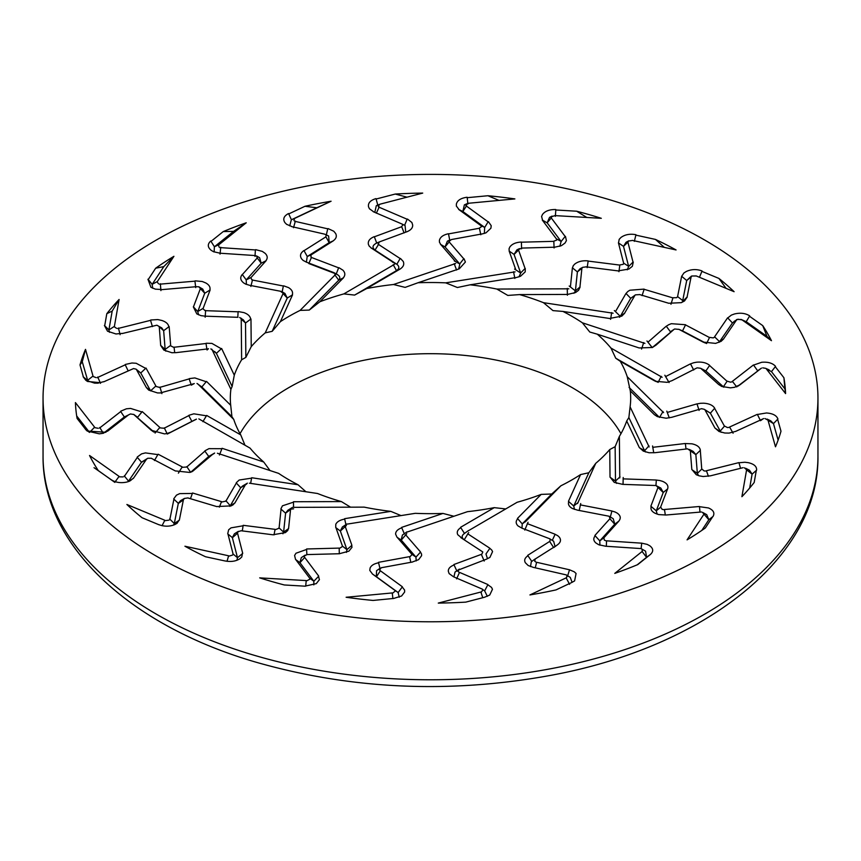 <?xml version="1.0" encoding="UTF-8"?>
<svg xmlns="http://www.w3.org/2000/svg" width="861" height="861" viewBox="0 0 861 861"><rect width="100%" height="100%" fill="white"/><g stroke="black" fill="none" stroke-linecap="round" stroke-linejoin="round"><path stroke-width="1.29" d="M251.703 477.737L298.035 484.743A200.182 115.578 180 0 1 278.609 473.367L217.413 453.241M213.065 453.984L193.036 470.989M175.483 470.935L189.624 472.42L192.261 471.57M151.482 458.375L175.472 471.01M146.262 459.397L147.78 458.256L151.428 458.267M141.581 462.109L147.78 458.256M133.433 478.318L146.424 459.354M133.272 478.221L130.441 480.653M111.338 479.803C115.622 482.515 120.723 483.29 126.621 482.106L129.656 481.148M119.109 476.391L89.533 455.491A355.162 205.047 0 0 0 98.262 470.558L114.857 482.397M123.101 476.897L118.829 476.822M137.34 457.395L124.242 476.51M154.42 460.527L157.854 454.619L145.423 452.897L141.591 453.876L137.265 456.997M158.112 454.21L182.209 466.899M186.267 467.06L181.962 467.319L178.388 473.141M204.886 451.132L186.676 467.049M219.447 455.006L221.901 448.699L208.965 448.646L204.972 450.777M222.095 448.301L263.703 461.991A200.182 115.578 180 0 1 250.034 448.107L198.848 418.887M195.415 419.587L170.844 432.157M170.639 432.233L167.421 433.395M151.396 430.339L164.505 433.89L167.454 433.46M133.907 414.625L151.418 430.414M120.637 411.418L124.361 416.982L130.431 413.958L133.842 414.496M107.582 431.2L128.644 414.819M107.41 431.124L102.663 433.298M85.465 429.316L87.209 431.049L99.295 433.836L102.685 433.363M94.613 427.196L75.424 402.582A355.162 205.047 0 0 0 77.092 418.446L85.713 429.499M98.229 428.283L94.279 427.573M120.734 411.569L99.521 428.068M133.692 414.378L137.609 417.273L141.914 411.956L130.581 408.426L126.416 408.803L120.766 411.171M142.237 411.59L159.823 427.443M163.644 428.218L159.511 427.831L155.098 433.051M188.796 415.615L164.064 428.261M202.895 421.664L206.425 415.809L193.843 413.818L188.979 415.271M206.683 415.454L240.736 434.891A200.182 115.578 180 0 1 233.761 419.436L197.739 383.877M193.79 383.726L160.555 392.874M146.338 387.525L148.695 390.087L157.498 392.928L160.576 392.95M136.544 369.735L146.381 387.611M103.751 381.81L133.541 368.573L136.038 369.132L140.752 372.985L150.6 390.872L146.402 387.525M103.697 381.681L98.057 383.102M83.097 376.688L85.788 380.25L94.538 383.123L98.057 383.177M93.01 376.009L85.508 349.372A355.162 205.047 0 0 0 80.008 364.946L83.377 376.914M96.012 377.602L92.633 376.332L87.521 380.433M125.243 364.827L97.164 377.678M136.576 369.681L140.752 372.985L145.649 368.368L136.189 363.267L131.948 362.998L125.383 364.44M146.004 368.056L155.884 385.997M159.21 387.31L155.529 386.331L150.578 390.84M189.172 378.894L159.36 387.504M201.14 386.385L201.84 386.976L206.22 381.735L194.855 377.925L189.452 378.592M206.522 381.412L230.705 405.283A200.182 115.578 180 0 1 230.317 398.094A200.182 115.578 180 0 1 230.899 389.312L211.871 349.232M208.297 348.845L176.128 352.633M175.881 352.644L172.092 352.719M160.641 345.412L163.881 350.104L172.092 352.795M122.176 333.541L156.874 325.21L161.793 327.933L163.655 330.689L159.253 326.728L160.695 345.509M122.187 333.401L116.106 333.939M104.407 325.49L107.528 331.205L116.095 334.014M114.405 326.33L119.098 299.477A355.162 205.047 0 0 0 106.807 313.695L104.698 325.759M116.579 328.321L114.029 326.599L108.895 329.914L104.525 325.566M150.557 320.346L117.677 328.568M160.738 345.433L165.14 349.448L163.655 330.689L168.799 326.825C168.401 324.005 166.087 321.885 161.857 320.475L157.832 319.582L150.783 319.991M169.165 326.567L170.661 345.379M173.255 347.134L170.295 345.648L165.14 349.394M205.994 343.496L173.631 347.317M221.299 348.78L211.914 343.399L206.349 343.238M221.632 348.511L234.289 375.181A200.182 115.578 180 0 1 241.629 359.78L241.231 318.226M237.937 317.311L205.166 316.17M204.94 316.148L201.237 315.653M193.327 306.871L196.814 313.91L201.216 315.729M200.376 288.661L193.413 306.979M196.663 286.713L198.869 286.799L202.755 289.102L204.724 293.246L200.419 288.618M198.869 286.799L200.312 288.51M161.696 289.64L196.545 286.67M161.696 289.544L155.572 289.145M147.941 279.233L150.912 287.294L155.55 289.21M157.348 281.547L173.922 256.309A355.162 205.047 0 0 0 155.669 268.201L148.232 279.545M158.542 283.786L156.982 281.751M194.941 281.16L159.5 284.195M204.724 293.246L209.783 290.157C210.644 287.37 209.331 284.98 205.833 282.978L202.303 281.515L195.253 280.847M210.138 289.953L203.142 308.346M204.843 310.434L202.787 308.561L197.782 311.531M238.12 311.8L205.144 310.66M240.983 318.893L245.525 323.004L250.648 319.216C250.347 316.331 248.086 314.125 243.878 312.597L238.519 311.607M250.971 318.99L251.24 346.639A200.182 115.578 180 0 1 265.242 332.863L283.473 292.665M280.718 291.298L249.572 285.292M249.356 285.228L246.009 284.205M242.189 274.53C239.853 277.49 240.37 280.309 243.749 282.978L245.966 284.27M257.213 257.999L242.275 274.648M254.641 255.577L256.632 255.986L257.159 257.837M219.512 253.177L254.501 255.513M219.512 253.069L213.776 251.778M210.73 241.048C207.34 244.158 207.501 247.258 211.225 250.347L213.743 251.842M218.898 244.696L246.224 222.795A355.162 205.047 0 0 0 223.257 231.566L210.988 241.403M219.049 247.042L218.576 244.858L214.443 246.741M255.383 249.948L219.792 247.581M256.782 256.061L259.602 257.708L261.195 263.208L265.801 260.861C267.868 258.3 267.642 255.792 265.113 253.328L262.325 251.39L255.749 249.679M266.114 260.711L251.121 277.436M251.799 279.696L250.799 277.597M283.355 286.003L252.015 279.965M284.905 293.44L287.251 298.046L292.234 295.032C293.214 292.202 291.987 289.726 288.553 287.617L283.775 285.863M292.546 294.86L280.417 321.616A200.182 115.578 180 0 1 300.112 310.39L335.747 274.282M333.691 272.55L306.301 262.099M306.118 262.013L303.341 260.517M303.879 250.594C300.317 253.102 299.585 255.9 301.705 258.989L303.287 260.582M325.867 236.872L303.965 250.723M324.597 234.16L326.254 234.849L325.824 236.71M328.149 228.617L333.799 231.254L335.661 233.546C337.049 236.312 336.177 238.766 333.046 240.94L329.193 242.641L328.622 236.022L326.254 234.849M291.535 226.583L324.393 234.084M291.621 226.465L286.756 224.377M288.5 213.55C283.829 216.046 282.645 219.071 284.916 222.612L286.713 224.43M294.871 218.307L331.076 201.237A355.162 205.047 0 0 0 304.977 206.274L288.704 213.937M293.956 220.588L294.613 218.414L291.416 219.749L288.629 213.679M327.761 228.832L294.677 221.277M333.304 240.832L311.327 254.738M310.939 257.03L311.058 254.856M338.61 267.825L311.058 257.321M336.436 274.099C339.912 275.843 340.687 277.877 338.75 280.191L343.259 277.888C345.444 275.294 345.326 272.733 342.904 270.171L339.03 267.749M343.528 277.769L319.808 301.791A200.182 115.578 180 0 1 343.862 293.902L394.478 264.349M393.273 262.368L371.489 248.172M371.36 248.054L369.347 246.203M374.191 236.689C369.638 238.583 367.722 241.177 368.433 244.481L369.283 246.257M404.1 232.933L401.678 226.712L374.287 236.829M402.98 224.829L401.764 223.925L402.98 224.829L401.624 226.551M373.157 211.655L401.527 223.817M373.373 211.591L369.52 208.814M375.945 198.611C370.327 200.333 367.851 203.067 368.53 206.834L369.477 208.868M380.088 204.165L422.719 193.09A355.162 205.047 0 0 0 395.242 194.048L376.096 199.031M378.162 206.231L379.905 204.24L376.322 205.671L374.793 212.355M407.135 219.243L378.571 207.006M407.683 231.448L406.93 231.738C410.912 230.113 412.828 227.864 412.677 224.99L411.87 222.482L407.533 219.092M407.113 231.663L379.647 241.812M378.227 243.964L379.453 241.898L376.171 243.265M400.139 258.537L378.044 244.137M396.996 264.402C399.569 266.609 399.407 268.686 396.501 270.634L400.214 268.955C403.465 266.781 404.466 264.273 403.228 261.443L400.516 258.526M400.43 268.869L366.754 288.532A200.182 115.578 180 0 1 393.52 284.507L455.663 263.52M455.383 261.421L440.703 244.47M440.638 244.33L439.53 242.242M448.355 233.761C443.124 234.913 440.132 237.141 439.39 240.445L439.454 242.285M479.394 228.251L448.43 233.923M480.901 225.571L481.579 226.615L479.383 228.079M458.687 209.438L480.642 225.421M458.924 209.417L456.448 206.156M467.103 197.244C460.926 198.073 457.342 200.344 456.362 204.089L456.395 206.199M468.739 203.239L514.878 198.913A355.162 205.047 0 0 0 487.918 195.738L467.179 197.686M465.941 204.95L468.653 203.304M488.112 221.847L465.855 205.639M482.429 233.891L485.959 232.857L490.91 228.23L491.211 225.69L488.478 221.751M482.515 233.837L451.433 239.541M449.065 241.403L451.325 239.606M463.735 258.752L448.839 241.543M459.247 268.836L465.403 262.024L464.047 258.795M459.376 268.783L418.037 282.742A200.182 115.578 180 0 1 445.707 282.849L515.136 271.861M515.804 269.794L509.228 251.229M509.217 251.089L509.088 248.894M521.292 242.027C515.739 242.35 511.897 244.061 509.744 247.139L509.012 248.937M553.806 241.338L521.357 242.189M556.593 238.981L556.701 240.09L553.817 241.166M542.301 220.082L556.335 238.798M542.538 220.093L541.612 216.574M555.765 209.546C549.447 209.417 544.991 211.096 542.43 214.561L541.558 216.606M554.785 215.594L601.301 218.307A355.162 205.047 0 0 0 576.666 211.214L555.775 209.987M551.309 216.821L554.796 215.648M565.15 236.452L551.018 217.618M554.387 247.258L561.383 245.686L565.02 243.039L566.409 240.628L565.473 236.42M554.376 247.215L521.798 248.076M518.656 249.518L521.788 248.129M525.059 268.46L518.451 249.787M516.309 277.543L520.539 276.241L525.21 271.872L525.285 268.546M516.363 277.5L470.171 284.808A200.182 115.578 180 0 1 496.851 289.048L568.83 288.812M570.402 286.917L572.382 267.997M572.436 267.857L573.286 265.726M588.041 260.894C582.553 260.388 578.097 261.464 574.696 264.123L573.211 265.748M618.941 271.689L619.823 265.091L588.095 261.077M623.698 263.251L623.224 264.338L619.845 264.93M618.467 242.974L623.622 263.1M618.521 242.899L619.199 239.358M635.902 234.687C629.854 233.611 624.849 234.569 620.878 237.539L619.145 239.39M632.361 240.391L676.068 249.948A355.162 205.047 0 0 0 655.469 239.423L635.827 235.118M628.444 241.058L632.469 240.445M633.018 262.078L627.777 241.629M617.897 270.914L628.885 269.062L632.351 266.297L633.276 262.088M617.8 270.86L585.943 266.824M586.018 266.888L582.757 267.308L579.97 268.815L577.397 271.893L572.414 267.825M579.948 287.004L581.95 267.814M613.107 313.21L543.463 302.674A200.182 115.578 180 0 0 519.603 294.591L567.496 294.44L575.568 292.546L578.549 290.329L580.077 287.122M615.475 311.607L625.872 293.633M635.106 295.194L630.704 298.315L626.022 293.472L627.755 291.567M644.06 289.102L629.832 290.232L627.691 291.588M670.956 304.288L672.925 297.906L644.082 289.285M677.639 296.722L676.606 297.691L672.968 297.755M681.632 276.349L677.596 296.561M681.686 276.284L683.925 272.969L686.346 271.452C691.458 269.17 696.689 268.998 702.027 270.935M696.183 275.929L734.11 291.696A355.162 205.047 0 0 0 718.935 278.437L701.887 271.355M692.083 275.983L696.388 276.004M687.1 296.97L691.2 276.446M668.642 303.266L681.32 302.652L684.527 300.952L687.25 297.023M668.448 303.18L639.486 294.527M635.461 294.86L639.658 294.602M624.666 313.113L635.106 295.043M609.416 318.495L621.814 316.116L624.666 313.243M609.297 318.441L562.965 311.434A200.182 115.578 180 0 1 572.048 316.364A200.182 115.578 180 0 1 582.391 322.81L644.932 343.388M647.935 342.194L666.037 326.384M666.199 326.276L668.793 324.672M685.517 324.726L671.376 323.693L668.739 324.683M706.58 343.55L709.496 337.544L685.528 324.909L682.536 330.882L705.859 343.173M714.738 337.114L713.22 337.889L709.572 337.394M727.567 317.86L714.576 336.823M727.728 317.967L731.376 315.094M749.662 315.836C745.378 313.167 740.277 312.554 734.379 313.996L731.344 315.115M741.891 319.786L771.467 340.687A355.162 205.047 0 0 0 762.738 325.619L749.457 316.224M737.899 319.227L742.171 319.905L746.239 321.734M746.175 321.691L742.171 319.905M723.692 338.739L736.844 319.539M705.277 342.99L703.146 342.086L715.577 343.388L721.077 341.365L723.735 338.825M702.888 341.978L678.791 329.279M674.733 328.999L679.038 329.386L682.612 330.925M682.472 330.85L679.038 329.386M655.985 345.153L674.324 329.128M639.099 347.952L652.035 347.5L656.028 345.143M638.905 347.876L597.297 334.186A200.182 115.578 180 0 1 610.966 348.07L662.152 377.29M665.585 376.591L690.156 364.02M690.361 363.945L693.579 362.782M709.604 365.322C706.386 362.729 702.016 361.695 696.495 362.223L693.546 362.782M727.093 381.305L709.582 365.505L705.848 370.973L723.391 386.793L727.061 381.294M732.463 381.671L730.569 382.187L727.158 381.154M753.418 364.978L732.356 381.358M753.526 365.107L761.705 362.277C767.99 361.749 772.608 363.105 775.535 366.323M766.387 368.982L785.576 393.595A355.162 205.047 0 0 0 783.908 377.731L775.287 366.678M762.771 367.851L765.633 368.325L771.478 371.651L775.46 366.485M740.191 384.663L761.479 368.11M723.832 387.181L719.086 384.749L721.755 386.46L730.419 387.848L734.584 387.289L740.234 384.652M718.763 384.587L701.177 368.734M697.356 367.851L700.574 368.271L705.902 371.026M672.258 380.519L696.936 367.916M655.49 381.294L667.157 382.327L672.021 380.648M654.317 380.723L620.264 361.286A200.182 115.578 180 0 1 627.238 376.741L663.583 412.613M667.21 412.451L696.581 403.981M696.818 403.938L700.445 403.303M714.662 408.136C712.736 405.154 709.012 403.508 703.502 403.196L700.423 403.292M724.456 426.184L714.619 408.308M729.611 427.357L727.459 427.562L724.521 426.055M757.25 414.367L729.568 427.034M757.303 414.496L766.462 412.979C772.704 413.42 776.525 415.411 777.903 418.952M767.99 420.168L775.492 446.805A355.162 205.047 0 0 0 780.992 431.232L777.623 419.264M764.988 418.532L768.367 420.394M735.595 431.426L763.642 418.586M721.249 432.319L715.351 428.337L719.032 431.49L724.811 433.018L729.052 433.094L735.617 431.383M714.996 428.121L705.116 410.18M701.79 408.749L704.255 409.298L710.422 413.237M671.688 417.316L701.64 408.674M654.78 414.916L657.341 416.616L666.145 418.231L671.548 417.327M654.478 414.765L630.295 390.894A200.182 115.578 180 0 1 630.683 398.094A200.182 115.578 180 0 1 630.101 406.866L649.129 446.956M652.703 447.333L684.872 443.544M685.119 443.533L691.9 443.813C697.033 444.933 699.853 447.074 700.359 450.249M710.217 475.842L703.168 476.52L699.143 475.81L696.237 474.702L692.201 469.869L697.345 473.389L701.747 469.127L700.305 450.411M706.375 471.053L704.126 470.935L701.855 469.019M738.824 462.637L706.397 470.741M738.813 462.777L744.894 462.239M756.593 470.138C756.862 466.511 754.107 464.025 748.317 462.68L744.905 462.249M746.595 469.848L741.902 496.7A355.162 205.047 0 0 0 754.193 482.483L756.302 470.418M744.421 467.814L746.971 470.128M710.325 475.864L743.097 467.674M691.835 469.611L690.339 450.798M687.745 448.925L695.86 454.673M654.855 452.703L687.659 448.829M639.701 447.871L643.296 451.099L649.086 452.757L654.651 452.682M639.368 447.666L626.711 420.997A200.182 115.578 180 0 1 619.371 436.398L619.769 477.952M623.063 478.867L655.834 480.007M656.06 480.04L659.763 480.524M667.673 488.779C668.61 485.647 666.888 483.161 662.475 481.31L659.784 480.513M665.747 514.986L658.697 514.587L655.167 513.307C651.669 511.509 650.356 509.26 651.228 506.548L656.276 510.831L660.581 507.237L667.587 488.94M664.337 509.798L662.131 509.335L660.688 507.151M699.38 506.505L664.434 509.497M699.304 506.645L708.517 507.968C713.446 510.132 714.953 512.941 713.059 516.406M703.652 514.63L687.078 539.869A355.162 205.047 0 0 0 705.331 527.976L712.768 516.632M702.458 512.349L708.818 519.753M665.854 515.029L701.5 511.983M650.862 506.225L657.858 487.832M663.218 492.535L656.157 485.636L660.807 488.069L663.261 492.427M622.729 484.366L656.147 485.529M620.017 476.822L615.475 481.073L610.352 477.446L614.248 482.386L622.481 484.312M610.029 477.188L609.76 449.539A200.182 115.578 180 0 1 595.758 463.315L577.527 503.513M580.282 504.88L611.428 510.885M611.644 510.95L614.991 511.972M618.811 521.12C621.147 518.236 620.63 515.578 617.251 513.134L615.034 511.972M603.787 537.921L618.725 521.271M606.359 540.934L604.368 540.159L603.841 537.813M641.488 543.162L606.499 540.826M641.488 543.108L647.224 544.4M650.27 554.581C653.66 551.524 653.499 548.586 649.775 545.766L647.257 544.421M642.102 551.481L614.776 573.383A355.162 205.047 0 0 0 637.743 564.612L650.012 554.775M641.951 549.092L642.424 551.869M605.412 546.218L641.208 548.597M599.902 545.207L599.805 540.859L595.199 535.843C593.132 538.329 593.358 540.697 595.887 542.957L598.675 544.712L605.251 546.143M594.886 535.467L609.879 518.752M609.201 516.363L610.201 519.108L614.722 524.231M577.419 510.132L608.985 516.213M574.438 509.378L573.749 506.02L568.766 501.619C567.786 504.331 569.013 506.623 572.447 508.528L577.225 510.056M568.454 501.317L580.583 474.572A200.182 115.578 180 0 1 560.888 485.787L525.253 521.895M527.309 523.628L554.699 534.078M554.882 534.175L557.659 535.66M554.172 547.262L557.121 545.056C560.683 542.624 561.415 539.976 559.295 537.124L557.713 535.671M535.133 559.047L557.035 545.196M536.403 562.351L534.746 561.297L535.176 558.95M569.304 569.745L536.554 562.265M569.282 569.691L574.244 571.801M572.5 582.079L574.599 580.917L576.084 573.491L574.287 571.822M566.129 577.871L529.924 594.94A355.162 205.047 0 0 0 556.023 589.903L572.296 582.24M567.044 575.546L566.387 578.301L569.584 584.328M533.11 567.324L566.323 574.911M531.807 561.426L527.954 555.765C524.823 557.853 523.951 560.177 525.339 562.728L528.159 565.505L532.851 567.205M527.696 555.345L549.673 541.44M550.061 539.04L549.942 541.849M522.186 528.277L549.942 538.857M526.243 520.948L522.25 523.886L517.741 518.763C515.556 521.228 515.674 523.628 518.096 525.974L521.97 528.17L522.25 523.886L551.75 493.999L560.888 485.787M517.472 518.408L541.192 494.386A200.182 115.578 180 0 1 517.138 502.275L467.609 531.194M467.727 533.82L489.511 548.005M489.64 548.123L491.653 549.975M486.809 558.961L489.898 557.433L492.567 551.632L491.717 549.985M458.127 570.133L486.713 559.09M459.236 572.587L458.02 571.306L459.376 569.099L455.028 572.059L453.919 576.956M487.843 584.522L459.473 572.361M487.627 584.587L491.48 587.363M485.055 597.017L489.726 595.059L492.47 589.268L491.523 587.385M480.912 592.013L438.281 603.087A355.162 205.047 0 0 0 465.758 602.13L484.904 597.147M482.838 589.893L481.095 592.476M453.693 576.859L482.429 589.172M456.9 571.134L454.07 564.967C450.088 566.516 448.172 568.626 448.323 571.295L449.13 573.609L453.467 576.73M453.887 564.515L481.353 554.366M482.773 552.095L481.547 554.807M460.753 537.576L482.763 551.912M464.004 539.675C461.431 537.468 461.593 535.391 464.499 533.443L460.786 527.696C457.535 529.752 456.534 532.087 457.772 534.703L462.938 538.986M460.57 527.309L494.246 507.646A200.182 115.578 180 0 1 467.48 511.671L406.683 532.206M405.617 534.756L420.297 551.707M420.362 551.847L421.47 553.935M412.645 561.889L418.618 559.661L421.61 555.668L421.546 553.957M381.606 567.679L412.57 561.996M380.099 570.94L379.421 569.519L381.617 567.582M402.313 586.739L380.358 570.757M402.076 586.761L404.552 590.022M393.897 598.384L401.613 595.963L404.638 592.013L404.605 590.054M392.261 592.938L346.122 597.265A355.162 205.047 0 0 0 373.082 600.44L393.811 598.427M395.059 591.184L392.347 593.423M372.759 574.233L394.995 590.42M380.196 569.315L378.571 562.803C374.008 563.707 371.188 565.462 370.09 568.056L369.789 570.412L372.522 574.072M378.485 562.341L409.567 556.636M411.935 554.656L409.675 557.11L410.815 562.319M397.233 537.382L412.032 554.484M404.433 534.046L401.753 527.815C397.674 529.311 395.619 531.409 395.597 534.121L396.953 537.124M401.624 527.395L442.963 513.436A200.182 115.578 180 0 1 415.293 513.328L347.37 524.08M345.196 526.383L351.772 544.948M351.783 545.088L351.912 547.284M339.708 553.634L348.899 551.158L351.988 547.316M307.194 554.581L339.643 553.731M304.407 557.53L304.299 556.045L307.183 554.495M318.699 576.095L304.665 557.379M318.462 576.084L319.388 579.604M305.235 586.083L316.267 583.64L319.442 579.647M306.215 580.583L259.699 577.871A355.162 205.047 0 0 0 284.334 584.974L305.224 586.19M309.691 579.302L306.204 581.078M295.807 559.682L309.982 578.57M306.85 554.516L306.613 549.447L295.98 553.236L294.591 555.474L295.527 559.402M306.624 548.974L339.202 548.102M342.344 546.552L339.212 548.586M335.93 527.685L342.549 546.391M346.144 525.651L344.691 519.108C340.041 519.936 337.081 521.658 335.79 524.274L335.715 527.373M344.637 518.677L390.829 511.369A200.182 115.578 180 0 1 364.149 507.129L293.719 507.355M290.598 509.26L288.618 528.18M288.564 528.32L287.714 530.451M272.959 534.756L285.4 532.604L287.789 530.494M241.177 530.763L272.851 534.778M237.302 533.26L238.336 531.355L234.429 533.788L232.352 537.619L237.485 557.691L242.587 553.505M237.776 531.807L241.155 530.731M242.716 553.322L237.539 533.153M242.479 553.279L241.801 556.819M225.098 560.952C231.146 562.072 236.151 561.275 240.122 558.563L241.855 556.873M239.39 559.058L240.122 558.563M228.639 555.797L184.932 546.229A355.162 205.047 0 0 0 205.531 556.755L225.076 560.974M232.556 555.076L228.531 556.281M227.971 534.068L233.223 554.549M242.285 530.968L243.103 525.78L231.028 527.858L228.649 529.795L227.724 533.734M243.2 525.318L275.057 529.354M278.77 528.32L274.982 529.827L274.024 534.885M281.052 509.142L279.05 528.363M293.569 507.366L293.472 502.167L282.451 505.816L280.923 508.797M293.504 501.737L341.397 501.586A200.182 115.578 180 0 1 317.537 493.504L249.399 483.193M245.525 484.571L235.128 502.544M235.021 502.673L233.245 504.611M216.94 506.548L231.168 505.881L233.309 504.664M188.075 498.002L216.918 506.634M183.361 499.789L184.394 498.444L188.032 497.906M179.368 519.979L183.404 499.778M179.314 519.904L177.075 523.208M158.973 524.693C164.311 526.684 169.542 526.674 174.654 524.65L177.118 523.273M164.817 520.259L126.89 504.481A355.162 205.047 0 0 0 142.065 517.741L159.113 524.823M168.917 520.152L164.612 520.711L162.051 525.716M173.911 499.176L169.8 519.743M190.442 498.713L192.369 493.439L179.68 493.633L176.473 495.15L173.75 498.81M192.552 492.998L221.514 501.651M225.539 501.21L221.342 502.103L219.351 507.14M236.355 483.032L225.808 501.296M251.584 478.146L239.186 480.029L236.334 482.677M156.53 556.26A387.45 223.688 180 0 1 43.05 398.094A387.45 223.688 180 0 1 430.5 174.396A387.45 223.688 180 0 1 817.95 398.094A387.45 223.688 180 0 1 578.775 604.756A387.45 223.688 180 0 1 156.53 556.26M191.336 471.925L192.649 471.225M204.81 451.024L208.749 456.459L214.034 453.596M208.9 456.341L214.626 453.069M137.222 457.266L141.495 462.217M141.408 462.357L146.209 459.516M124.264 475.875L128.547 481.116L141.484 462.239M128.106 481.719L133.261 478.458M186.805 466.63L190.615 472.302M94.021 467.674L111.381 479.835M118.796 476.8L114.761 482.332M705.805 370.93L700.574 368.271M240.8 487.606L242.791 485.862M236.269 482.946L240.703 487.735L246.655 484.022M251.584 478.156L250.637 483.387M178.302 503.502L183.35 499.907M178.356 503.233L180.552 500.682L184.458 498.411M173.793 499.068L178.324 503.351L174.288 523.542L179.368 520.141M225.894 500.715L230.296 505.751L240.682 487.767M169.671 518.979L174.288 523.542L173.578 525.059M298.035 484.743L305.935 491.749M106.807 313.695L112.188 311.079L108.895 329.946M108.884 329.978L109.541 332.324M118.42 328.009L120.131 334.681M150.503 320.174L152.429 326.61M112.188 311.079L119.098 299.477M325.91 236.85L329.193 242.641L307.269 256.513L304.051 250.68M307.205 256.556L306.408 262.142M311.069 254.856L307.334 256.481M311.531 257.256L308.798 263.541L336.188 273.992M338.664 267.706L336.231 274.013L332.959 272.302M572.091 582.337L570.273 577.397L566.484 575.083M567.474 576.364L569.519 569.81M535.262 567.808L536.586 562.394M530.527 566.603L531.302 561.749L535.058 559.026M549.931 541.86L553.666 547.596M549.49 538.663L550.179 539.137M518.699 249.894L514.06 254.415L520.636 272.991M525.145 268.374L520.647 273.023L514.598 269.084M555.367 216.359L555.829 209.718M552.127 216.089L549.533 217.37L547.155 222.848L542.387 220.093M561.028 241.349L556.507 238.895M551.503 217.693L547.155 222.838L561.114 241.457L559.844 246.321M565.257 236.323L561.135 241.489M521.583 248.829L521.422 242.178M519.527 248.581L516.891 249.873L514.06 254.415L509.131 251.068M390.829 511.369L401 515.588M576.666 211.214L586.804 217.456M416.197 560.931L415.96 557.11L401.291 540.148M411.676 554.14L415.96 557.11L420.512 552.084M397.19 537.361L401.269 540.116L406.736 533.669M376.451 576.741L380.228 571.026M399.224 597.222L398.148 592.551L376.322 576.666L376.591 570.671L380.336 568.099M394.392 589.989L398.148 592.551L402.27 586.944M541.192 494.386L551.75 493.999M223.257 231.566L233.6 231.383L214.411 246.763L210.87 241.155M214.378 246.784L214.152 251.918M220.739 247.279L220.039 254.113M246.192 279.943L246.429 284.334M250.809 277.586L246.278 279.847M252.51 279.825L250.852 286.444M257.256 257.966L261.195 263.208L246.235 279.89L242.35 274.594M280.417 321.616L272.162 331.324L265.242 332.863M282.839 293.257L287.251 298.057L272.162 331.324M189.129 378.775L191.325 385.158M159.963 387.084L161.9 393.638M80.008 364.946L82.258 361.749L87.983 381.477M97.734 377.021L100.511 383.349M133.939 414.571L154.097 432.147M230.705 405.283L231.932 416.681L233.761 419.436M197.987 384.178L201.851 386.987L231.932 416.681M228.488 556.271L227.013 561.318M232.847 553.827L237.485 557.691L236.904 560.253M227.864 533.981L232.341 537.587M278.932 527.782L283.613 532.13L285.594 513.21M280.966 509.077L285.594 513.178L291.804 508.539M341.397 501.586L350.556 507.172M165.151 349.501L165.872 351.202M174.062 347.091L174.697 352.666M205.973 343.367L207.049 349.986L208.459 348.727M580.034 286.939L575.406 290.889L569.196 286.024M575.385 291.04L573.91 293.289M567.399 295.237L567.27 288.435M519.603 294.591L507.818 295.431L496.851 289.048M783.908 377.731L784.931 388.914L771.456 371.629M771.434 371.597L766.494 369.121M759.424 369.703L737.737 386.234M761.275 368.282L757.615 370.768L753.59 365.086M740.352 384.533L738.211 385.997M784.931 388.914L785.576 393.595M553.731 547.553L556.949 545.174M555.044 546.455L553.623 541.192L549.781 538.835M552.202 540.536L555.108 534.347M637.194 564.838L646.589 557.304L645.578 551.201L641.8 548.984M642.403 551.89L646.557 557.325M646.589 557.304L650.13 554.678M641.111 548.597L641.714 543.183M603.744 537.888L599.805 540.859L614.765 524.188L618.65 521.26M614.808 524.134L613.193 518.688L609.416 516.482M580.583 474.572L588.838 472.754L595.758 463.315M578.162 502.447L573.749 506.02L588.838 472.754M701.823 530.408L708.829 519.721L712.93 516.525M656.265 510.831L663.239 492.492L667.533 488.94M655.942 485.529L656.33 480.137M623.041 484.377L623.203 477.489M645.578 452.003L644.609 450.744L648.957 445.804M639.691 447.871L644.609 450.733L628.864 417.563L630.101 406.866M616.573 483.376L615.486 481.073L615.141 446.676L619.371 436.398M736.779 386.955L732.56 381.584M669.083 382.596L664.843 375.235M658.105 382.413L661.226 376.322M762.738 325.619L766.979 336.393L771.467 340.687M766.979 336.393L746.207 321.713L749.619 316.009M283.377 285.874L282.053 292.46L280.255 291.136M94.258 427.551L89.522 432.416L85.54 429.359M99.725 427.454L103.385 433.298M76.683 415.949L89.404 432.265M164.311 427.874L167.292 434.062L191.863 421.492M188.731 415.497L191.917 421.47L196.157 419.329M597.297 334.186L589.785 332.034L582.391 322.81M641.553 349.071L643.705 342.581M656.19 344.981L652.251 347.607L646.966 340.967M718.935 278.437L726.081 288.36L734.11 291.696M726.081 288.36L699.444 277.274L702.016 271.118M698.884 277.048L699.476 277.296M698.54 475.627L697.345 473.389L695.86 454.619L700.262 450.421M653.736 452.8L652.563 445.966M609.76 449.539L615.141 446.676M263.703 461.991L270.01 470.536M240.736 434.891L244.965 445.212M234.289 375.181L232.136 386.503L230.899 389.312M251.24 346.639L245.859 357.39L241.629 359.78M319.808 301.791L309.25 310.078L300.112 310.39M366.754 288.532L354.614 295.086L343.862 293.902M418.037 282.742L405.144 287.391L393.52 284.507M470.171 284.808L457.395 287.509L445.707 282.849M562.965 311.434L552.977 310.617L543.463 302.674M620.953 433.675A200.182 115.578 0 0 0 572.048 387.547A200.182 115.578 0 0 0 240.047 433.675M620.264 361.286L615.744 358.219L610.966 348.07M630.295 390.894L627.238 376.741M626.711 420.997L628.864 417.563M494.246 507.646L505.73 508.937M442.963 513.436L453.908 516.256M103.869 432.932L124.285 417.047M304.977 206.274L316.816 207.77L331.076 201.237M316.816 207.77L291.384 219.759M295.388 221.073L293.526 227.702M327.804 228.649L326.244 235.182M334.757 274.756L338.75 280.191L309.25 310.078M309.497 578.054L313.845 581.229L299.886 562.62L301.328 557.637L305.149 555.119M295.743 559.628L299.865 562.577M313.834 584.888L313.845 581.229L318.613 576.3M346.445 552.396L346.94 549.652L351.869 545.347M342.301 546.003L346.94 549.652L340.364 531.076M335.855 527.632L340.353 531.043L346.402 525.468M392.304 593.433L392.907 598.578M299.972 562.707L304.493 557.627M340.321 530.903L342.463 526.921M372.802 574.255L376.279 576.622M401.161 539.987L402.421 535.004L407.016 531.84M487.337 596.329L484.657 590.894L487.843 584.727M481.051 592.486L482.741 597.717M481.74 588.838L484.657 590.894M487.477 558.714L485.97 554L489.834 548.328M481.536 554.818L484.216 561.038M482.343 551.632L464.197 539.815L468.685 532.572M460.796 537.587L464.165 539.782M456.61 578.861L459.387 572.651M524.769 530.053L528.041 522.261M606.316 546.283L606.553 540.956M610.148 517.622L611.902 511.09M579.195 510.476L580.712 503.556M708.851 519.7L706.72 514.674L702.953 512.586M657.18 514.146L656.276 510.831M699.982 512.123L699.509 506.688M665.327 515.029L664.52 509.787M752.116 474.099L749.457 470.224L745.68 468.276M746.971 470.149L752.105 474.153L756.475 470.278M695.849 454.565L693.137 451.379L689.392 449.453M740.557 468.309L738.975 462.787M708.399 476.273L706.537 471.021M686.023 449.022L685.356 443.598M773.458 423.58L770.767 420.846L767.065 419.07M768.367 420.416L773.479 423.644M763.266 418.726L760.489 420.706L757.422 414.496M710.368 413.129L704.255 409.298M659.526 417.434L663.013 411.526M654.78 414.927L659.149 417.09L629.068 387.396M778.118 440.122L773.469 423.612L777.795 419.103M733.098 433.234L729.741 427.293M714.598 408.318L710.39 413.172L720.237 431.081L724.424 426.173M699.1 410.428L697.023 403.97M669.288 417.897L666.78 411.127M654.618 380.863L656.48 381.681M693.708 370.015L690.533 363.945M735.434 320.809L732.453 322.95L727.739 317.935M736.736 319.872L732.453 322.95L719.086 342.355M723.778 338.685L719.505 341.839M674.045 329.376L670.407 331.743L666.317 326.265M674.195 329.268L652.767 347.155M719.592 341.699L714.791 337.017M699.24 277.188L696.237 275.94C687.595 276.015 693.439 276.37 690.425 276.962L686.712 280.525L681.632 276.252M691.329 276.768L686.712 280.525L682.687 300.672M687.207 296.873L681.611 302.545M635.558 294.806L630.726 298.293M620.2 316.471L619.533 317.279M624.731 313.06L620.297 316.331L614.345 310.541M682.698 300.564L677.65 296.625M642.058 295.646L644.125 289.296M610.61 319.334L611.665 312.597M628.799 240.8L626.012 242.328L623.515 246.386L618.413 242.888M628.153 241.919L623.515 246.375M633.136 261.959L628.659 266.479L627.238 269.816M581.928 268.029L579.97 268.815M582.068 268.115L577.387 271.936L575.406 290.857M634.342 241.338L635.924 234.859M628.616 266.329L623.655 263.154M587.159 267.663L588.149 261.077M655.469 239.423L664.337 247.387M520.679 273.174L518.946 276.887M554.086 247.968L553.827 241.328M514.856 278.426L513.554 271.721M467.028 203.68L464.38 204.853L462.852 211.515L458.73 209.449M466.608 205.757L462.852 211.515L484.678 227.412L484.345 233.449M488.198 221.686L484.721 227.433M450.077 239.95L447.386 241.145L445.04 246.956L440.488 244.33M449.324 241.758L445.04 246.956L459.709 263.918M459.839 264.079L458.633 269.03M463.81 258.655L459.731 263.95L454.264 260.894M467.867 204.025L467.189 197.406M484.549 227.326L480.772 225.496M480.804 234.752L479.416 228.24M449.797 240.445L448.506 233.901M456.567 270.031L454.188 263.617M487.918 195.738L498.993 200.398M379.26 206.898L376.343 213.173M405.068 225.507L405.735 232.169M407.21 219.071L404.605 225.281M376.623 243.093C372.436 245.224 371.898 247.548 375.03 250.077L371.166 248.076M378.657 244.266L375.03 250.067L396.803 264.262L392.379 262.024M400.204 258.418L396.835 264.284M377.828 205.187L376.053 198.762M376.698 243.06L374.363 236.797M354.614 295.086L396.501 270.634L393.197 264.65M395.242 194.048L406.984 197.18M291.341 219.781L289.694 225.883M255.394 249.765L255.007 256.438M233.6 231.383L246.224 222.795M152.149 284.367L152.698 288.241M156.993 281.73L152.182 284.313M160.372 283.753L160.899 290.598M194.92 280.987L195.716 287.628M197.739 311.639L198.622 314.846M205.618 310.444L205.155 317.225M241.231 318.914L243.383 319.883L245.514 322.993L245.859 357.39M238.12 311.671L237.797 317.203M155.669 268.201L163.805 266.619L152.171 284.334L148.07 279.319M204.735 293.246L197.761 311.585L193.467 306.914M163.805 266.619L173.922 256.309M214.701 351.514L216.391 353.333L212.043 349.9M221.309 348.78L216.391 353.333L232.136 386.503M125.168 364.655L128.095 370.725M87.531 380.454L83.205 376.741M657.309 381.95L615.744 358.219M190.884 472.076L208.717 456.491M124.221 417.101L128.44 414.948M105.16 432.416L106.14 431.931M153.344 431.759L151.418 430.339M82.258 361.749L85.508 349.372M191.336 385.147L194.263 383.565M339.191 548.586L339.288 553.741M306.161 581.078L305.72 586.115M285.615 513.038L288.005 510.175M291.093 509.066L293.601 508.84M282.925 533.777L283.603 532.13L288.586 528.589M232.384 537.727L237.345 533.368M229.865 506.386L230.285 505.751M230.296 505.751L235.021 502.91M749.683 488.026L752.105 474.12M630.704 298.315L620.318 316.299M623.515 246.386L628.648 266.447M817.95 398.094L817.95 456.082A387.45 223.688 180 0 1 578.775 662.755A387.45 223.688 180 0 1 156.53 614.259A387.45 223.688 180 0 1 43.05 456.082L43.05 398.094M242.598 485.981L247.398 483.161M769.142 369.886L765.633 368.325M650.335 554.538L648.085 556.206M817.95 456.082C819.446 557.433 704.47 647.257 550.308 675.444C449.959 693.708 352.45 689.457 257.773 662.701C130.269 626.227 42.124 545.088 43.05 456.082M342.312 527.018L346.961 523.951M374.557 575.449L372.361 573.964M463.971 533.766L468.481 530.57M733.949 321.508L735.606 320.486C738.673 319.851 732.894 319.356 741.472 319.496M402.238 224.108L405.079 225.507M393.477 262.583L392.627 262.131M337.168 274.422L333.724 272.56M285.056 293.526L281.558 291.459M243.362 319.872L239.649 317.494M212.14 349.792L210.837 348.899M85.788 380.25L87.531 381.466L100.457 382.725M191.981 421.427L196.426 419.135M198.127 384.264L197.008 383.468M105.838 432.265L87.209 431.049M287.768 510.325L292.492 507.366"/></g></svg>
